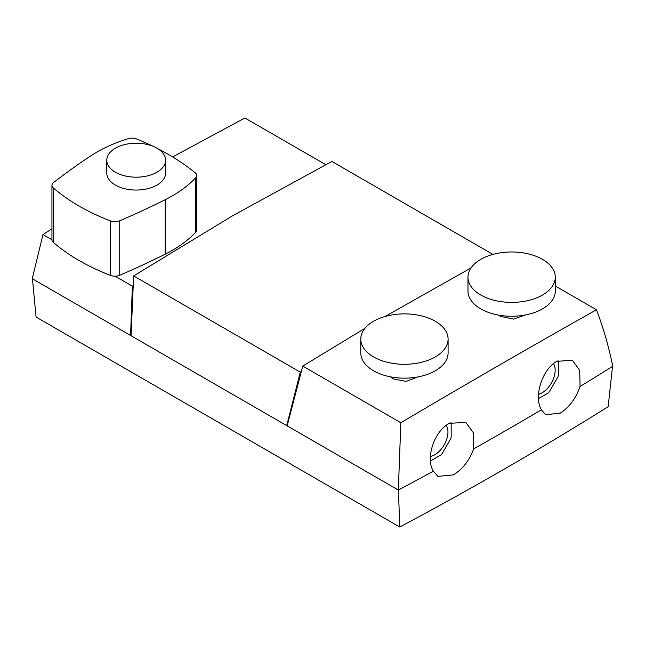 <?xml version="1.0" encoding="UTF-8"?>
<svg xmlns="http://www.w3.org/2000/svg" width="645" height="645" viewBox="0 0 645 645"><rect width="100%" height="100%" fill="white"/><g stroke="black" fill="none" stroke-linecap="round" stroke-linejoin="round"><path stroke-width="0.97" d="M448.098 339.085L448.098 352.944A43.666 25.211 180 0 1 421.145 376.237A43.666 25.211 180 0 1 373.56 370.77A43.666 25.211 180 0 1 360.773 352.944L360.773 339.085A43.666 25.211 180 0 1 387.726 315.792A43.666 25.211 180 0 1 435.31 321.258A43.666 25.211 180 0 1 448.098 339.085A43.666 25.211 180 0 1 421.145 362.377A43.666 25.211 180 0 1 373.56 356.911A43.666 25.211 180 0 1 360.773 339.085M390.483 376.833L393.136 378.881L406.14 381.389L417.871 376.93M467.972 277.189L467.972 291.056A43.666 25.211 0 0 0 480.767 308.882A43.666 25.211 0 0 0 528.352 314.341A43.666 25.211 0 0 0 555.305 291.056L555.305 277.189A43.666 25.211 0 0 0 542.518 259.363A43.666 25.211 0 0 0 494.933 253.896A43.666 25.211 0 0 0 467.972 277.189A43.666 25.211 0 0 0 480.767 295.015A43.666 25.211 0 0 0 528.352 300.481A43.666 25.211 0 0 0 555.305 277.189M498.512 315.099L500.343 316.356L513.525 319.098L525.272 315.002M287.259 425.297L286.719 425.611L131.064 335.747L133.636 275.907L232.458 215.849L331.901 161.435L492.933 254.412M172.65 156.945L244.89 117.987L325.717 164.652M446.163 425.45A18.495 10.683 -60 0 1 446.227 440.559A18.495 10.683 -60 0 1 434.883 454.701A18.495 10.683 -60 0 1 430.392 456.378M538.519 394.297A18.495 10.683 120 0 0 542.082 392.813A18.495 10.683 120 0 0 553.458 363.683M541.381 409.801L545.718 414.816L560.392 413.034C569.438 407.164 575.977 398.304 580.016 386.46L580.081 386.5A3638.663 2100.765 0 0 0 612.75 366.263C608.735 346.526 603.309 327.692 596.472 309.785L555.305 286.009M433.351 471.213L437.882 476.349L453.185 474.93C462.618 469.278 469.431 460.578 473.632 448.831L473.696 448.872A3638.663 2100.765 0 0 0 541.413 409.777C533.488 397.094 542.074 369.44 556.7 361.385L572.413 360.2L579.686 370.375L580.081 386.5M596.472 309.785C533.294 345.293 468.085 382.945 400.843 422.725L398.336 490.055A3638.663 2100.765 0 0 0 433.392 471.189C425.2 458.434 434.238 430.957 449.492 423.281L465.835 422.459L473.349 432.763L473.696 448.872M471.06 267.885L385.049 316.493M364.933 328.337L302.747 366.086L287.154 425.861L398.336 490.055M400.843 422.725L302.747 366.086M450.879 422.564A24.558 14.182 -60 0 1 451.178 423.257L451.178 437.133A24.558 14.182 -60 0 1 450.653 438.898L442.156 453.612A24.558 14.182 -60 0 1 440.89 454.951L430.457 460.973M538.486 398.602L548.089 393.055A24.558 14.182 120 0 0 549.363 391.717L557.852 377.003A24.558 14.182 120 0 0 558.376 375.237L558.376 361.361A24.558 14.182 120 0 0 558.062 360.619M32.419 278.6L36.08 317.05L399.747 527.013L398.449 489.926M399.747 527.013A3636.236 2099.362 0 0 0 608.154 406.689L612.524 366.328M132.878 285.832L132.362 286.17L130.588 335.473L32.25 278.696L42.973 234.562L51.947 228.87M42.973 234.562L51.947 239.738M115.06 276.181L132.362 286.17M133.636 275.907L300.288 372.125L286.719 425.611M300.925 371.73L300.288 372.125M115.391 172.207A29.412 16.98 0 0 0 147.447 175.892A29.412 16.98 0 0 0 165.604 160.202A29.412 16.98 0 0 0 156.993 148.189A29.412 16.98 0 0 0 124.937 144.512A29.412 16.98 0 0 0 106.78 160.202A29.412 16.98 0 0 0 115.391 172.207M165.604 160.202L165.604 173.078A29.412 16.98 180 0 1 147.447 188.759A29.412 16.98 180 0 1 115.391 185.083A29.412 16.98 180 0 1 106.78 173.078L106.78 160.202M152.873 146.213A244.519 141.174 0 0 0 136.611 138.973A8.006 4.62 0 0 0 128.202 138.675A135.361 78.15 0 0 0 90.034 156.34A790.319 456.289 0 0 0 53.535 182.575A8.006 4.62 0 0 0 51.947 185.333L51.947 239.803A8.006 4.62 0 0 0 53.293 242.367A206.352 119.132 0 0 0 79.069 260.516A206.352 119.132 0 0 0 110.521 275.407A8.006 4.62 0 0 0 119.736 275.262A790.319 456.289 0 0 0 165.185 254.194A135.361 78.15 0 0 0 195.766 232.16A8.006 4.62 0 0 0 196.725 229.967L196.725 175.496A8.006 4.62 0 0 0 195.258 172.828A244.519 141.174 0 0 0 157.719 148.632M51.947 185.333A8.006 4.62 0 0 0 53.293 187.897A206.352 119.132 0 0 0 79.069 206.053A206.352 119.132 0 0 0 110.521 220.937A8.006 4.62 0 0 0 119.736 220.8A790.319 456.289 0 0 0 165.185 199.724A135.361 78.15 0 0 0 195.766 177.689A8.006 4.62 0 0 0 196.725 175.496M53.293 242.367L53.293 187.897M195.766 232.16L195.766 177.689M165.185 254.194L165.185 199.724M119.736 275.262L119.736 220.8M110.521 275.407L110.521 220.937"/></g></svg>
